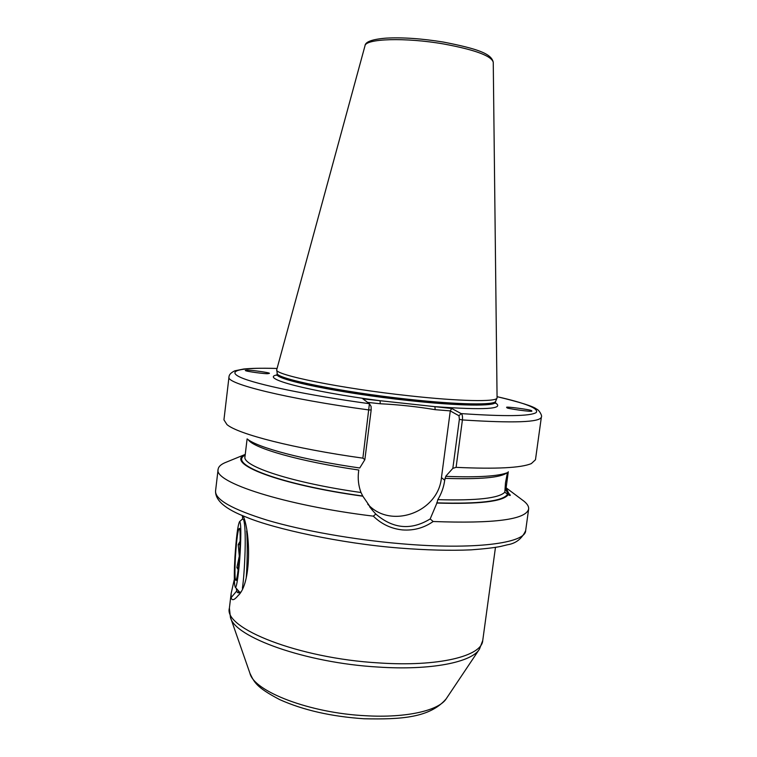 <?xml version="1.0" encoding="UTF-8"?>
<svg xmlns="http://www.w3.org/2000/svg" width="757" height="757" viewBox="0 0 757 757"><rect width="100%" height="100%" fill="white"/><g stroke="black" fill="none" stroke-linecap="round" stroke-linejoin="round"><path stroke-width="1.14" d="M243.196 515.877C250.529 532.691 251.703 583.609 237.991 595.712C234.225 600.235 231.935 600.888 231.112 597.661L231.15 593.431L234.348 579.256M240.423 592.078C238.767 593.27 237.575 593.081 236.837 591.501L236.203 588.255M245.249 454.446L244.625 454.664L245.259 454.389M246.924 370.164L245.315 370.438C244.776 371.394 267.316 374.204 267.846 373.665L269.369 373.39C270.892 372.69 248.769 369.7 246.924 370.164M508.278 471.743L505.818 490.082L507.909 493.29L508.761 493.356C510.332 494.889 510.691 495.589 509.858 495.457L508.212 494.681C503.206 501.513 479.446 504.304 436.912 503.055L430.175 518.942L433.174 521.507C423.977 527.932 413.776 530.733 402.554 529.928C391.274 528.764 381.528 524.175 373.333 516.151C283.837 505.316 213.266 482.048 218.12 469.264C218.461 466.795 220.656 464.647 224.706 462.82L226.882 461.931M508.212 494.681L504.815 492.182L505.487 482.815L507.427 472.69M506.755 407.436L507.086 407.758C505.174 408.326 533.193 412.357 531.878 411.032L531.499 410.691C531.66 409.736 504.03 406.102 506.755 407.436L506.755 407.436M231.15 593.431L229.399 608.051C223.135 628.111 298.447 658.297 378.557 662.905C438.587 667.049 481.963 656.073 482.739 640.507L495.466 547.387M247.312 439.022C257.437 447.557 303.226 459.859 359.745 467.987L364.846 459.688L362.877 458.146L369.416 403.708L362.849 398.844L451.759 408.487L461.164 413.596C462.309 414.372 462.726 416.482 462.413 419.936L456.093 467.353L452.837 468.356L445.845 476.153L444.7 480.241C443.772 487.129 441.473 493.602 437.811 499.658L436.912 503.055M497.075 397.766L497.018 398.04C496.639 402.005 459.915 401.418 408.894 395.76C340.953 388.455 274.233 374.847 276.702 369.813L364.988 45.817C365.527 38.635 405.402 37.311 443.611 43.963C474.876 49.754 491.425 55.848 493.252 62.244L497.075 397.766M522.008 499.734L523.901 501.143C527.355 503.935 528.935 506.565 528.641 509.045C525.992 519.595 494.17 523.749 433.174 521.507M242.685 518.876L242.297 515.489M373.333 516.151L375.813 514.06L372.747 510.672L362.84 496.204C278.207 484.631 224.441 463.17 245.24 454.503M362.84 496.204L360.994 492.504C358.515 485.862 357.701 479.001 358.544 471.933L358.79 470.031C299.28 461.401 253.311 448.106 248.201 439.675M506.073 487.887L508.761 493.356M452.837 468.356L459.367 419.359L462.413 419.936C513.71 423.258 540.025 422.311 541.369 417.088L535.473 459.745L531.357 463.577C521.176 467.921 496.09 469.179 456.093 467.353M508.023 472.415C498.986 476.229 478.367 477.553 446.185 476.38M362.877 458.146C293.839 448.57 237.84 434.054 226.958 424.582L223.94 419.832L228.983 377.071C225.681 383.562 286.061 398.731 369.009 409.963L371.176 409.944L364.846 459.688M459.367 419.359L458.988 415.763L450.197 410.881L435.152 409.679C417.173 406.66 398.863 404.683 380.232 403.755L367.637 402.393M367.732 504.153C390.754 529.739 438.388 512.224 441.454 477.591L450.235 411.306M228.983 377.071C228.983 374.753 230.932 372.662 234.85 370.807L243.735 369.009C251.494 368.299 259.414 368.034 277.015 368.46C242.439 367.391 225.113 370.381 240.603 377.393C255.98 384.376 307.512 395.23 369.416 403.708L371.091 406.405L371.176 409.944M375.813 514.06C393.063 528.906 411.183 530.534 430.175 518.942M458.988 415.763L461.164 413.596C505.402 416.605 530.42 416.255 536.202 412.546C539.192 408.6 526.153 403.311 497.065 396.677C520.191 402.213 533.363 406.367 536.571 409.083C539.041 409.783 542.514 415.886 541.369 417.088M276.93 374.933C259.31 378.188 308.231 391.378 380.099 400.718L380.232 403.755M450.197 410.881L451.759 408.487M495.504 402.932C504.853 408.988 484.66 410.228 434.915 406.66L435.152 409.679M238.256 590.574L238.559 592.854M238.171 569.68L236.856 567.57L239.297 556.149L238.2 544.605L240.12 541.227M239.676 552.004C238.644 567.759 237.452 577.25 236.089 580.487C234.84 580.562 234.623 572.566 235.446 556.48C236.742 537.669 238.105 528.301 239.534 528.386C240.319 531.083 240.366 538.956 239.676 552.004M240.234 551.418C241.199 532.076 240.972 522.141 239.562 521.62C237.821 525.027 236.279 536.827 234.944 557.02C234.197 570.371 234.112 579.758 234.708 585.18L235.228 587.148C236.515 589.599 239.117 571.336 240.234 551.418M242.429 519.065L243.593 519.586C245.003 523.835 245.495 534.385 245.079 551.228C244.539 567.258 243.65 579.607 242.41 588.284M246.243 577.657C247.208 565.176 247.757 542.873 246.64 530.998M240.026 544.699L238.2 544.605M238.398 567.646L236.856 567.57M231.112 597.661L236.657 591.047M363.786 718.743C331.244 716.529 303.207 710.142 279.645 699.582C256.207 687.242 254.314 682.36 249.942 673.314C254.049 691.434 309.585 713.018 365.423 715.725C406.452 718.185 439.325 710.463 446.412 698.484L479.2 649.506M482.739 640.507L479.493 649.071C471.933 662.29 430.799 670.617 377.8 667.031C305.516 662.877 234.168 637.025 230.393 617.163L229.399 608.051M528.641 509.045L525.661 530.638C525.651 543.176 474.459 550.169 400.756 543.715C353.462 539.675 302.563 530.629 267.514 520.286C232.229 509.347 214.912 499.563 215.565 490.914L218.12 469.264M495.655 401.295L495.466 402.166C496.015 406.443 459.404 406.13 408.051 400.472C339.884 393.214 273.391 379.304 277.166 374.204L276.655 375.321M495.523 401.797C496.062 406.064 459.461 405.733 408.099 400.075C339.931 392.807 273.438 378.916 277.204 373.835L277.166 374.204M496.999 398.106L495.674 401.229C495.248 405.288 458.799 404.825 408.231 399.251C340.915 392.06 274.791 378.415 277.194 373.248L276.712 369.889M362.679 496.005C280.525 484.745 227.053 463.975 245.164 455.127M360.994 492.504C292.382 482.881 241.862 466.123 244.975 456.708L247.113 438.88M506.991 472.832C500.708 477.639 480.033 479.484 444.946 478.367M504.815 492.182C499.043 498.248 476.702 500.737 437.811 499.658M507.398 494.491C502.525 501.295 478.954 504.086 436.704 502.856M506.007 488.52L507.909 493.29M444.7 480.241L441.454 477.591M237.991 595.712L238.455 595.106M244.625 454.664L224.706 462.82M446.147 698.881C430.023 717.683 401.418 719.623 363.833 718.753M525.661 530.638C521.904 538.757 515.867 543.46 507.559 544.756L500.651 546.431C494.321 547.727 484.452 548.863 471.024 549.856C450.235 550.755 426.305 550.15 399.204 548.03C340.991 543.498 274.043 528.793 246.583 517.268C225.51 509.272 215.177 500.481 215.565 490.914M277.204 373.315L277.204 373.835M364.988 45.817C365.215 41.786 372.312 39.222 386.278 38.124C402.686 37.254 421.734 38.569 443.432 42.07C478.216 48.883 491.425 53.785 493.252 62.244M506.092 487.801L523.901 501.143M495.466 402.166L495.684 403.386M249.942 673.314L230.563 617.655M372.747 510.672L369.634 506.783M371.091 406.405L369.558 403.945M239.562 521.62L242.524 518.971M235.285 587.224L239.903 592.438M243.593 519.586L244.691 521.819"/></g></svg>
